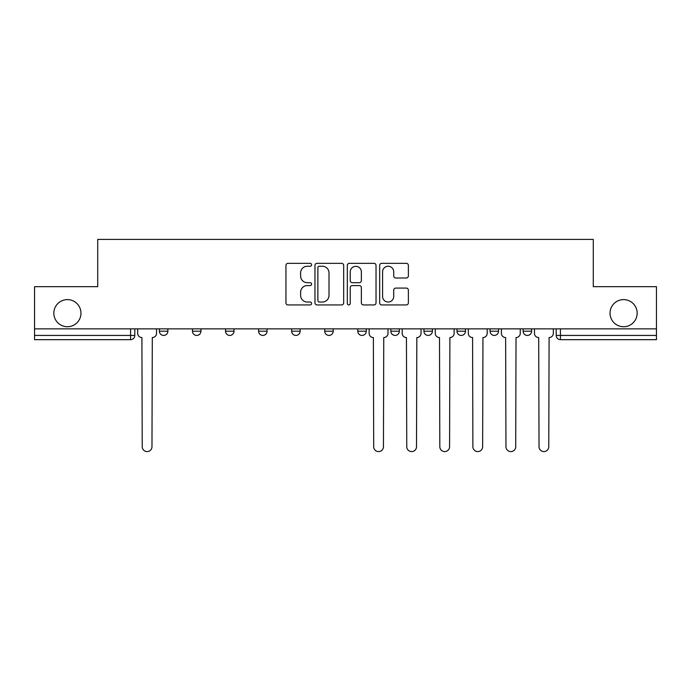 <?xml version="1.0" encoding="UTF-8"?>
<svg xmlns="http://www.w3.org/2000/svg" width="691" height="691" viewBox="0 0 691 691"><rect width="100%" height="100%" fill="white"/><g stroke="black" fill="none" stroke-linecap="round" stroke-linejoin="round"><path stroke-width="1.04" d="M311.589 264.791A1.46 1.46 0 0 0 310.129 263.331L288.026 263.331A2.082 2.082 0 0 0 285.944 265.413L285.944 302.865A2.082 2.082 0 0 0 288.026 304.938L310.129 304.938A1.46 1.46 0 0 0 311.589 303.487A1.46 1.46 0 0 0 310.129 302.027L307.27 302.027A6.66 6.66 0 0 1 300.611 295.368L300.611 292.25A6.66 6.66 0 0 1 307.27 285.59L310.129 285.59A1.46 1.46 0 0 0 311.589 284.139A1.46 1.46 0 0 0 310.129 282.679L307.27 282.679A6.66 6.66 0 0 1 300.611 276.02L300.611 272.902A6.66 6.66 0 0 1 307.27 266.242L310.129 266.242A1.46 1.46 0 0 0 311.589 264.791M610.032 313.178A13.57 13.57 0 0 0 623.593 326.739A13.57 13.57 0 0 0 637.162 313.178A13.57 13.57 0 0 0 623.593 299.609A13.57 13.57 0 0 0 610.032 313.178M53.838 313.178A13.57 13.57 0 0 0 67.407 326.739A13.57 13.57 0 0 0 80.968 313.178A13.57 13.57 0 0 0 67.407 299.609A13.57 13.57 0 0 0 53.838 313.178M523.122 328.864L523.122 331.196L531.604 331.196A4.241 4.241 0 0 1 527.363 335.429A4.241 4.241 0 0 1 523.122 331.196L523.122 328.864M423.929 328.864L423.929 331.196L432.402 331.196A4.241 4.241 0 0 1 428.17 335.429A4.241 4.241 0 0 1 423.929 331.196L423.929 328.864M357.791 328.864L357.791 331.196L366.273 331.196A4.241 4.241 0 0 1 362.032 335.429A4.241 4.241 0 0 1 357.791 331.196L357.791 328.864M324.727 328.864L324.727 331.196L333.209 331.196A4.241 4.241 0 0 1 328.968 335.429A4.241 4.241 0 0 1 324.727 331.196L324.727 328.864M258.598 331.196L258.598 328.864L258.598 331.196A4.241 4.241 0 0 0 262.83 335.429A4.241 4.241 0 0 1 258.598 331.196L267.072 331.196A4.241 4.241 0 0 1 262.83 335.429M192.461 331.196L192.461 328.864L192.461 331.196A4.241 4.241 0 0 0 196.702 335.429A4.241 4.241 0 0 1 192.461 331.196L200.943 331.196A4.241 4.241 0 0 1 196.702 335.429A4.241 4.241 0 0 0 200.943 331.196L200.943 328.864L200.943 331.196M406.308 277.998A2.082 2.082 0 0 0 408.381 275.916L408.381 265.413A2.082 2.082 0 0 0 406.308 263.331L381.752 263.331A2.082 2.082 0 0 0 379.67 265.413L379.67 302.865A2.082 2.082 0 0 0 381.752 304.938L406.308 304.938A2.082 2.082 0 0 0 408.381 302.865L408.381 290.168A2.082 2.082 0 0 0 406.308 288.087L395.796 288.087A2.082 2.082 0 0 0 393.715 290.168L393.715 296.465A5.563 5.563 0 0 1 388.152 302.027A5.563 5.563 0 0 1 382.589 296.465L382.589 271.813A5.563 5.563 0 0 1 388.152 266.242A5.563 5.563 0 0 1 393.715 271.813L393.715 275.916A2.082 2.082 0 0 0 395.796 277.998L406.308 277.998M34.55 328.864L34.55 286.679L97.716 286.679L97.716 239.414L593.284 239.414L593.284 286.679L656.45 286.679L656.45 328.864L34.55 328.864L34.55 335.429L134.805 335.429L134.805 328.864L134.805 335.429A4.241 4.241 0 0 1 130.573 339.67L34.55 339.67L34.55 335.429M343.677 265.413A2.082 2.082 0 0 0 341.596 263.331L317.048 263.331A2.082 2.082 0 0 0 314.966 265.413L314.966 302.865A2.082 2.082 0 0 0 317.048 304.938L341.596 304.938A2.082 2.082 0 0 0 343.677 302.865L343.677 265.413M349.404 263.331L373.952 263.331A2.082 2.082 0 0 1 376.034 265.413L376.034 302.865A2.082 2.082 0 0 1 373.952 304.938L363.449 304.938A2.082 2.082 0 0 1 361.367 302.865L361.367 287.672A2.082 2.082 0 0 0 359.285 285.59L352.315 285.59A2.082 2.082 0 0 0 350.233 287.672L350.233 303.487A1.46 1.46 0 0 1 348.774 304.938A1.46 1.46 0 0 1 347.323 303.487L347.323 265.413A2.082 2.082 0 0 1 349.404 263.331M556.195 328.864L556.195 335.429L656.45 335.429L656.45 339.67L560.427 339.67A4.241 4.241 0 0 1 556.195 335.429A4.241 4.241 0 0 0 560.427 339.67L560.427 328.864M656.45 328.864L656.45 335.429M531.604 328.864L531.604 331.196A4.241 4.241 0 0 1 527.363 335.429M498.539 328.864L498.539 331.196A4.241 4.241 0 0 1 494.298 335.429A4.241 4.241 0 0 1 490.057 331.196L498.539 331.196M490.057 328.864L490.057 331.196M465.475 328.864L465.475 331.196A4.241 4.241 0 0 1 461.234 335.429A4.241 4.241 0 0 1 456.993 331.196L465.475 331.196L465.475 328.864M456.993 328.864L456.993 331.196M432.402 328.864L432.402 331.196M399.338 328.864L399.338 331.196A4.241 4.241 0 0 1 395.097 335.429A4.241 4.241 0 0 1 390.864 331.196L399.338 331.196L399.338 328.864M390.864 328.864L390.864 331.196M366.273 331.196L366.273 328.864L366.273 331.196A4.241 4.241 0 0 1 362.032 335.429M333.209 331.196L333.209 328.864L333.209 331.196A4.241 4.241 0 0 1 328.968 335.429M300.136 328.864L300.136 331.196A4.241 4.241 0 0 1 295.903 335.429A4.241 4.241 0 0 1 291.662 331.196A4.241 4.241 0 0 0 295.903 335.429A4.241 4.241 0 0 0 300.136 331.196L300.136 328.864M291.662 328.864L291.662 331.196L300.136 331.196M267.072 328.864L267.072 331.196M234.007 328.864L234.007 331.196A4.241 4.241 0 0 1 229.766 335.429A4.241 4.241 0 0 1 225.525 331.196L234.007 331.196M225.525 328.864L225.525 331.196M167.878 328.864L167.878 331.196A4.241 4.241 0 0 1 163.637 335.429A4.241 4.241 0 0 1 159.396 331.196A4.241 4.241 0 0 0 163.637 335.429A4.241 4.241 0 0 0 167.878 331.196L167.878 328.864M159.396 328.864L159.396 331.196L167.878 331.196M319.337 266.242A1.46 1.46 0 0 0 317.877 267.702L317.877 300.576A1.46 1.46 0 0 0 319.337 302.027L322.351 302.027A6.66 6.66 0 0 0 329.011 295.368L329.011 272.902A6.66 6.66 0 0 0 322.351 266.242L319.337 266.242M361.367 271.917A5.563 5.563 0 0 0 355.796 266.346A5.563 5.563 0 0 0 350.233 271.917L350.233 280.598A2.082 2.082 0 0 0 352.315 282.679L359.285 282.679A2.082 2.082 0 0 0 361.367 280.598L361.367 271.917M137.673 333.312L137.673 328.864L137.673 333.312A4.241 4.241 0 0 0 141.905 337.554L142.225 446.714A4.872 4.872 0 0 0 147.105 451.586A4.872 4.872 0 0 0 151.977 446.714L152.296 337.554A4.241 4.241 0 0 0 156.537 333.312L156.537 328.864L156.537 333.312M141.905 337.554L142.225 446.714M151.977 446.714L152.296 337.554M402.197 333.312L402.197 328.864L402.197 333.312A4.241 4.241 0 0 0 406.438 337.554L406.757 446.714A4.872 4.872 0 0 0 411.629 451.586A4.872 4.872 0 0 0 416.509 446.714L416.828 337.554A4.241 4.241 0 0 0 421.061 333.312L421.061 328.864L421.061 333.312M435.27 333.312L435.27 328.864L435.27 333.312A4.241 4.241 0 0 0 439.502 337.554L439.822 446.714A4.872 4.872 0 0 0 444.702 451.586A4.872 4.872 0 0 0 449.573 446.714L449.893 337.554A4.241 4.241 0 0 0 454.134 333.312L454.134 328.864L454.134 333.312M468.334 333.312L468.334 328.864L468.334 333.312A4.241 4.241 0 0 0 472.575 337.554L472.886 446.714A4.872 4.872 0 0 0 477.766 451.586A4.872 4.872 0 0 0 482.638 446.714L482.957 337.554A4.241 4.241 0 0 0 487.198 333.312L487.198 328.864L487.198 333.312M501.398 333.312L501.398 328.864L501.398 333.312A4.241 4.241 0 0 0 505.639 337.554L505.959 446.714A4.872 4.872 0 0 0 510.83 451.586A4.872 4.872 0 0 0 515.711 446.714L516.022 337.554A4.241 4.241 0 0 0 520.263 333.312L520.263 328.864L520.263 333.312M534.463 333.312L534.463 328.864L534.463 333.312A4.241 4.241 0 0 0 538.704 337.554L539.023 446.714A4.872 4.872 0 0 0 543.895 451.586A4.872 4.872 0 0 0 548.775 446.714L549.095 337.554A4.241 4.241 0 0 0 553.327 333.312L553.327 328.864L553.327 333.312M369.132 328.864L369.132 333.312A4.241 4.241 0 0 0 373.373 337.554L373.693 446.714A4.872 4.872 0 0 0 378.564 451.586A4.872 4.872 0 0 0 383.445 446.714L383.755 337.554A4.241 4.241 0 0 0 387.997 333.312L387.997 328.864M406.438 337.554L406.757 446.714M416.509 446.714L416.828 337.554M439.502 337.554L439.822 446.714M449.573 446.714L449.893 337.554M472.575 337.554L472.886 446.714M482.638 446.714L482.957 337.554M505.639 337.554L505.959 446.714M515.711 446.714L516.022 337.554M538.704 337.554L539.023 446.714M548.775 446.714L549.095 337.554M130.573 328.864L130.573 339.67"/></g></svg>

